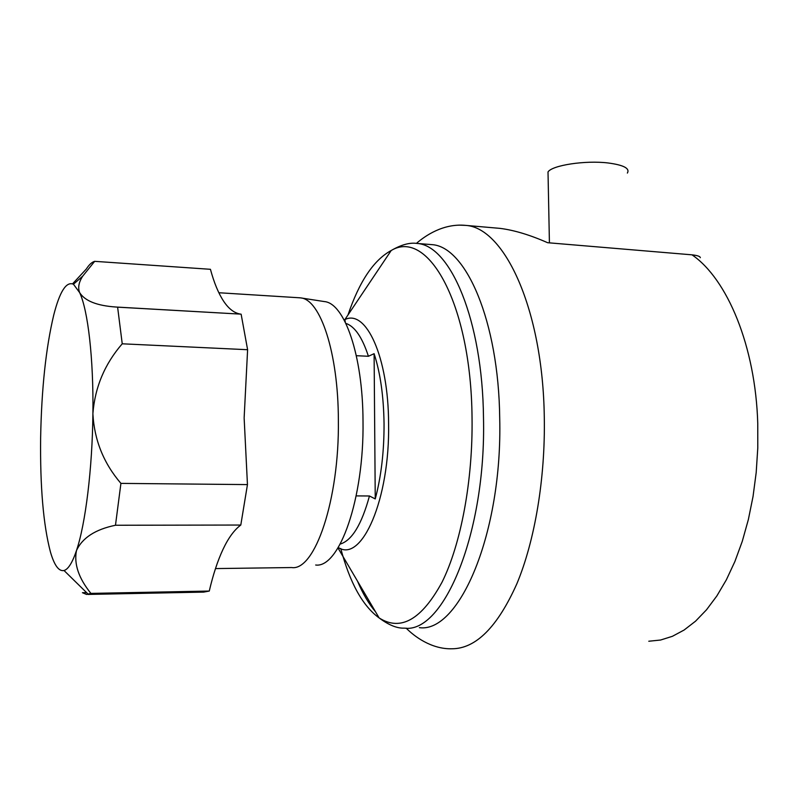 <?xml version="1.0" encoding="UTF-8"?>
<svg xmlns="http://www.w3.org/2000/svg" width="811" height="811" viewBox="0 0 811 811"><rect width="100%" height="100%" fill="white"/><g stroke="black" fill="none" stroke-linecap="round" stroke-linejoin="round"><path stroke-width="1.22" d="M494.315 227.881L499.941 228.367C513.951 230.101 529.847 234.886 547.638 242.712L692.026 254.836C697.369 255.424 700.136 256.367 700.329 257.685M374.104 353.687C380.349 372.908 383.664 396.265 384.049 423.768C384.15 451.362 381.221 476.412 375.25 498.927L374.104 353.687L368.417 356.272C362.233 337.295 354.721 326.336 345.871 323.396M428.857 244.385L431.969 244.638C465.788 246.595 498.664 320.943 499.708 418.07C502.617 533.02 459.208 633.269 419.378 627.663M117.615 307.156L240.614 314.121C234.399 313.178 228.753 308.9 223.684 301.297C218.483 293.43 214.063 282.765 210.434 269.303L94.674 261.335L82.702 276.176C78.758 282.258 77.744 287.733 79.65 292.619L73.446 284.225C66.32 281.184 59.75 291.453 53.739 315.033C45.913 347.899 41.543 388.834 40.631 437.818C40.074 486.803 43.328 524.818 50.404 551.875C54.307 565.399 58.848 571.613 64.028 570.508C68.236 569.302 72.382 562.662 76.467 550.588C85.469 524.17 92.373 468.545 92.9 413.64L92.91 413.377C93.6 358.452 87.943 310.218 79.65 292.619C84.851 300.922 96.955 305.727 115.963 307.024L117.615 307.156L122.238 343.803C104.781 363.906 95.009 387.1 92.91 413.377L92.9 413.995C94.35 440.17 103.686 463.294 120.92 483.386L115.476 525.254C95.333 529.401 82.327 537.845 76.467 550.588C73.842 563.949 78.657 578.223 90.903 593.399L86.595 594.463L82.448 592.699L86.584 592.618M298.478 297.718L300.577 297.88C320.274 299.239 338.329 352.592 338.369 420.301C339.404 499.971 314.81 571.147 291.717 567.558M244.152 417.645L247.608 349.713L122.238 343.803M244.152 418.233L247.456 484.593L120.92 483.386M315.672 565.014C339.272 568.389 364.18 498.887 363.014 421.233C362.882 355.228 344.442 303.05 324.329 301.57L300.577 297.88M627.369 173.067C630.086 168.384 623.639 165.018 608.037 162.96C585.248 160.193 552.271 165.251 548.013 171.932L548.094 176.139M72.584 283.809L86.311 269.029C89.048 264.721 91.836 262.156 94.674 261.335M90.903 593.399L209.268 591.057C213.09 574.675 217.662 560.776 223.005 549.361C228.357 537.977 234.288 529.867 240.796 525.041L115.476 525.254M209.268 591.057L203.612 592.111L87.973 594.433M247.456 484.593L240.796 525.041M241.131 314.181L247.608 349.713M340.214 544.069C351.913 540.532 361.665 524.504 369.461 495.987L375.25 498.927M356.343 355.705L368.417 356.272M369.461 495.987L356.191 495.896M692.026 254.836C727.295 279.004 755.517 346.165 757.758 423.474L757.778 448.037L756.197 472.499L753.044 496.454L748.371 519.506L742.288 541.292L734.908 561.476L726.382 579.774L716.863 595.933L706.523 609.781L695.554 621.175L684.119 630.025L672.4 636.311L660.58 640.031L648.79 641.237M406.169 628.13C413.985 636.098 431.249 649.347 451.909 648.78C475.793 648.729 497.437 627.096 516.83 583.859C534.834 540.805 545.438 478.186 544.282 416.854C542.823 309.407 504.584 227.85 465.828 225.397L458.884 225.113M344.107 319.919L344.898 319.575C366.025 308.869 388.459 356.962 388.591 423.555C389.979 499.617 361.594 563.158 338.268 547.476M345.293 322.21L344.898 319.575L391.206 250.508C401.212 244.709 409.849 242.347 417.087 243.442C450.287 245.338 482.535 319.98 483.488 417.574C486.255 533.101 443.536 633.807 404.446 628.14C397.147 628.495 388.712 625.088 379.132 617.931C400.634 631.607 421.608 619.685 442.046 582.176C460.912 544.272 472.945 480.609 472.043 417.787C471.12 303.426 427.782 228.286 391.206 250.508C373.729 260.017 359.314 281.518 347.98 314.982M375.544 611.829C368.782 603.84 362.77 593.611 357.489 581.122M340.772 548.55C349.855 582.805 362.639 605.929 379.132 617.931L337.984 547.962M215.483 568.582L291.382 567.548M549.422 242.864L548.013 171.932M240.614 314.121L115.963 307.024M218.848 292.741L300.252 297.83M64.028 570.508L88.379 594.372M73.446 284.225L82.702 276.176M417.087 243.442L431.969 244.638M499.941 228.367L465.828 225.397C443.12 223.126 424.954 236.011 416.448 243.361"/></g></svg>
